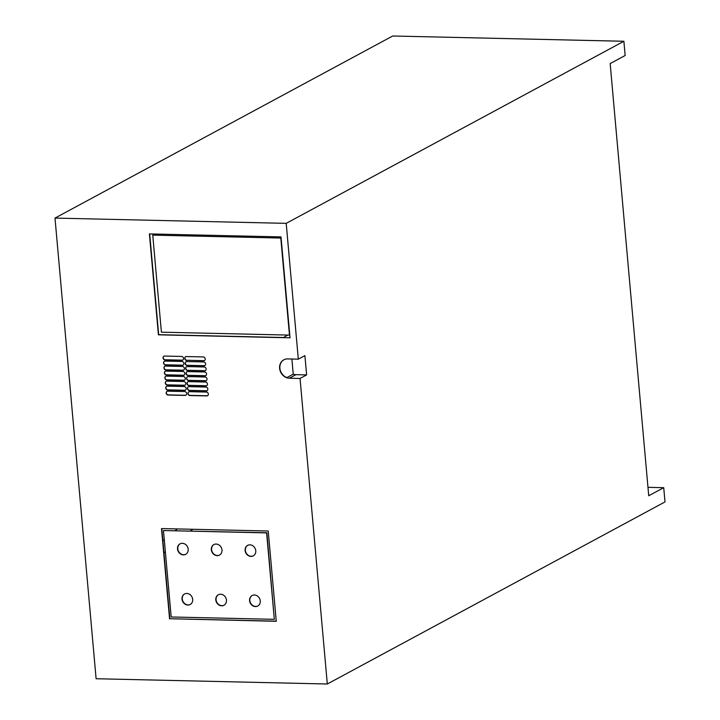 <?xml version="1.0" encoding="UTF-8"?>
<svg xmlns="http://www.w3.org/2000/svg" width="720" height="720" viewBox="0 0 720 720"><rect width="100%" height="100%" fill="white"/><g stroke="black" fill="none" stroke-linecap="round" stroke-linejoin="round"><path stroke-width="1.08" d="M274.329 619.326L266.616 532.89L163.467 530.541L171.18 616.977L274.329 619.326L266.868 532.755L163.467 530.541M217.17 555.642A5.958 5.175 61.7 0 1 211.581 551.052A5.958 5.175 61.7 0 1 213.831 544.608A5.958 5.175 61.7 0 1 221.211 547.398A5.958 5.175 61.7 0 1 219.483 555.093A5.958 5.175 61.7 0 1 217.17 555.642M221.652 605.808A5.958 5.175 61.7 0 1 216.054 601.218A5.958 5.175 61.7 0 1 218.304 594.774A5.958 5.175 61.7 0 1 225.684 597.564A5.958 5.175 61.7 0 1 223.956 605.259A5.958 5.175 61.7 0 1 221.652 605.808M183.384 554.877A5.958 5.175 61.7 0 1 177.786 550.287A5.958 5.175 61.7 0 1 180.036 543.843A5.958 5.175 61.7 0 1 187.416 546.633A5.958 5.175 61.7 0 1 185.697 554.328A5.958 5.175 61.7 0 1 183.384 554.877M255.438 606.573A5.958 5.175 61.7 0 1 249.849 601.983A5.958 5.175 61.7 0 1 252.099 595.548A5.958 5.175 61.7 0 1 259.479 598.329A5.958 5.175 61.7 0 1 257.751 606.033A5.958 5.175 61.7 0 1 255.438 606.573M250.965 556.416A5.958 5.175 61.7 0 1 245.367 551.826A5.958 5.175 61.7 0 1 247.617 545.382A5.958 5.175 61.7 0 1 254.997 548.172A5.958 5.175 61.7 0 1 253.269 555.867A5.958 5.175 61.7 0 1 250.965 556.416M187.857 605.034A5.958 5.175 61.7 0 1 182.268 600.444A5.958 5.175 61.7 0 1 184.518 594.009A5.958 5.175 61.7 0 1 191.898 596.79A5.958 5.175 61.7 0 1 190.17 604.494A5.958 5.175 61.7 0 1 187.857 605.034M190.296 604.422A5.958 5.175 61.7 0 1 188.118 604.899A5.958 5.175 61.7 0 1 182.547 600.39A5.958 5.175 61.7 0 1 184.644 593.937M253.404 555.795A5.958 5.175 61.7 0 1 251.226 556.272A5.958 5.175 61.7 0 1 245.655 551.763A5.958 5.175 61.7 0 1 247.752 545.31M257.877 605.961A5.958 5.175 61.7 0 1 255.699 606.438A5.958 5.175 61.7 0 1 250.128 601.929A5.958 5.175 61.7 0 1 252.225 595.476M185.823 554.256A5.958 5.175 61.7 0 1 183.645 554.733A5.958 5.175 61.7 0 1 178.074 550.224A5.958 5.175 61.7 0 1 180.171 543.771M224.091 605.187A5.958 5.175 61.7 0 1 221.913 605.664A5.958 5.175 61.7 0 1 216.342 601.155A5.958 5.175 61.7 0 1 218.439 594.711M219.609 555.021A5.958 5.175 61.7 0 1 217.431 555.498A5.958 5.175 61.7 0 1 211.86 550.989A5.958 5.175 61.7 0 1 213.957 544.545M192.456 529.281L190.35 531.009M165.348 551.628L163.944 552.78M162.882 540.855L164.277 539.694M175.239 530.667L177.336 528.93M163.962 553.014L165.366 551.862M190.647 531.018L192.744 529.281M287.901 335.061L283.347 337.518L158.679 334.674L149.724 234.297L150.408 233.928M647.982 487.323L663.732 487.683L648.729 495.765L610.164 63.585L625.158 55.494L623.889 41.265L286.2 223.353L54.999 218.088L96.111 678.735L327.312 684L300.042 378.459L289.368 378.216A9.927 8.622 61.7 0 1 280.044 370.566A9.927 8.622 61.7 0 1 283.797 359.829A9.927 8.622 61.7 0 1 287.649 358.92L298.314 359.163L286.2 223.353M152.748 235.134L280.8 238.05L289.458 335.097L161.406 332.181L152.748 235.134L154.791 234.027M291.888 359.019L293.238 374.166L286.92 377.577A9.927 8.622 61.7 0 1 279.981 369.054A9.927 8.622 61.7 0 1 283.923 359.766M276.264 621.153L169.83 618.732L161.784 528.579M186.021 395.163A1.989 1.728 61.7 0 1 185.382 395.28L168.309 394.893A1.989 1.728 61.7 0 1 167.067 391.293M185.571 390.15A1.989 1.728 61.7 0 1 184.941 390.267L167.868 389.88A1.989 1.728 61.7 0 1 166.626 386.28M185.13 385.128A1.989 1.728 61.7 0 1 184.491 385.245L167.418 384.858A1.989 1.728 61.7 0 1 166.176 381.258M184.68 380.115A1.989 1.728 61.7 0 1 184.041 380.232L166.968 379.845A1.989 1.728 61.7 0 1 165.726 376.245M184.23 375.102A1.989 1.728 61.7 0 1 183.591 375.219L166.518 374.823A1.989 1.728 61.7 0 1 165.276 371.223M183.78 370.08A1.989 1.728 61.7 0 1 183.15 370.197L166.077 369.81A1.989 1.728 61.7 0 1 164.835 366.21M183.339 365.067A1.989 1.728 61.7 0 1 182.7 365.184L165.627 364.797A1.989 1.728 61.7 0 1 164.385 361.197M182.889 360.045A1.989 1.728 61.7 0 1 182.25 360.171L165.177 359.775A1.989 1.728 61.7 0 1 163.935 356.175M204.588 360.54A1.989 1.728 61.7 0 1 203.949 360.657L186.876 360.27A1.989 1.728 61.7 0 1 185.634 356.67M205.029 365.562A1.989 1.728 61.7 0 1 204.399 365.679L187.326 365.292A1.989 1.728 61.7 0 1 186.084 361.692M205.479 370.575A1.989 1.728 61.7 0 1 204.84 370.692L187.767 370.305A1.989 1.728 61.7 0 1 186.525 366.705M205.929 375.588A1.989 1.728 61.7 0 1 205.29 375.714L188.217 375.318A1.989 1.728 61.7 0 1 186.975 371.718M206.379 380.61A1.989 1.728 61.7 0 1 205.74 380.727L188.667 380.34A1.989 1.728 61.7 0 1 187.425 376.74M206.82 385.623A1.989 1.728 61.7 0 1 206.19 385.74L189.117 385.353A1.989 1.728 61.7 0 1 187.875 381.753M207.27 390.645A1.989 1.728 61.7 0 1 206.631 390.762L189.558 390.375A1.989 1.728 61.7 0 1 188.316 386.766M207.72 395.658A1.989 1.728 61.7 0 1 207.081 395.775L190.008 395.388A1.989 1.728 61.7 0 1 188.766 391.788M298.314 359.163L304.902 355.617L306.621 374.913L295.947 374.67A9.927 8.622 61.7 0 1 293.238 374.166M189.405 391.671L206.478 392.058A1.989 1.728 61.7 0 1 206.82 395.919L189.747 395.523A1.989 1.728 61.7 0 1 189.405 391.671M206.028 387.045A1.989 1.728 61.7 0 1 206.37 390.897L189.297 390.51A1.989 1.728 61.7 0 1 188.955 386.649L206.028 387.045M188.505 381.636L205.578 382.023A1.989 1.728 61.7 0 1 205.929 385.884L188.856 385.497A1.989 1.728 61.7 0 1 188.505 381.636M205.137 377.01A1.989 1.728 61.7 0 1 205.479 380.871L188.406 380.475A1.989 1.728 61.7 0 1 188.064 376.623L205.137 377.01M187.614 371.601L204.687 371.988A1.989 1.728 61.7 0 1 205.029 375.849L187.956 375.462A1.989 1.728 61.7 0 1 187.614 371.601M204.237 366.975A1.989 1.728 61.7 0 1 204.588 370.836L187.515 370.449A1.989 1.728 61.7 0 1 187.164 366.588L204.237 366.975M186.723 361.566L203.787 361.962A1.989 1.728 61.7 0 1 204.138 365.814L187.065 365.427A1.989 1.728 61.7 0 1 186.723 361.566M186.615 360.414A1.989 1.728 61.7 0 1 186.273 356.553L203.346 356.94A1.989 1.728 61.7 0 1 203.688 360.801L186.876 360.27M164.574 356.058L181.647 356.445A1.989 1.728 61.7 0 1 181.989 360.306L164.916 359.919A1.989 1.728 61.7 0 1 164.574 356.058M182.097 361.467A1.989 1.728 61.7 0 1 182.439 365.319L165.366 364.932A1.989 1.728 61.7 0 1 165.024 361.08L182.097 361.467M165.465 366.093L182.538 366.48A1.989 1.728 61.7 0 1 182.889 370.341L165.816 369.954A1.989 1.728 61.7 0 1 165.465 366.093M182.988 371.493A1.989 1.728 61.7 0 1 183.33 375.354L166.266 374.967A1.989 1.728 61.7 0 1 165.915 371.106L182.988 371.493M166.365 376.128L183.438 376.515A1.989 1.728 61.7 0 1 183.78 380.376L166.707 379.98A1.989 1.728 61.7 0 1 166.365 376.128M183.888 381.528A1.989 1.728 61.7 0 1 184.23 385.389L167.157 385.002A1.989 1.728 61.7 0 1 166.815 381.141L183.888 381.528M167.256 386.154L184.329 386.55A1.989 1.728 61.7 0 1 184.68 390.402L167.607 390.015A1.989 1.728 61.7 0 1 167.256 386.154M184.779 391.563A1.989 1.728 61.7 0 1 185.121 395.424L168.048 395.037A1.989 1.728 61.7 0 1 167.706 391.176L184.779 391.563M169.569 618.867L161.514 528.57L268.218 531L276.273 621.297L169.83 618.732M54.999 218.088L392.688 36L623.889 41.265M663.732 487.683L665.001 501.912L327.312 684M306.621 374.913L300.042 378.459M290.025 337.815L158.418 334.818L149.409 233.91L281.016 236.907L290.025 337.815M289.368 378.216L295.947 374.67"/></g></svg>
